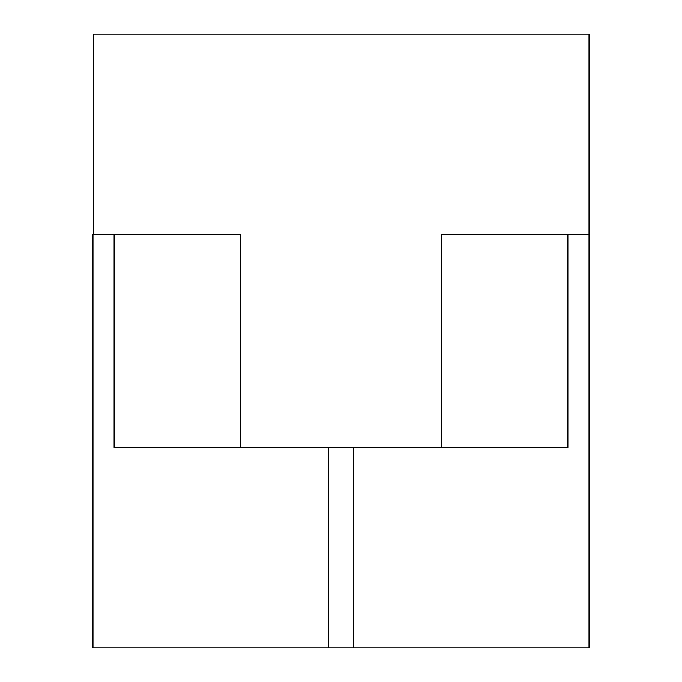 <?xml version="1.0" encoding="UTF-8"?>
<svg xmlns="http://www.w3.org/2000/svg" width="682" height="682" viewBox="0 0 682 682"><rect width="100%" height="100%" fill="white"/><g stroke="black" fill="none" stroke-linecap="round" stroke-linejoin="round"><path stroke-width="1.02" d="M353.523 647.9L353.523 447.477L567.876 447.477L567.876 234.523L589.026 234.523L441.211 234.523L441.211 447.477L240.789 447.477L240.789 234.523L93.289 234.523L93.289 34.1L589.026 34.1L589.026 647.9L328.477 647.9L328.477 447.477L328.477 647.9L92.974 647.9L92.974 234.523L114.124 234.523L114.124 447.477L328.477 447.477M567.876 234.523L567.876 447.477L441.211 447.477L441.211 234.523L567.876 234.523M240.789 447.477L240.789 234.523L114.124 234.523L114.124 447.477L240.789 447.477"/></g></svg>
